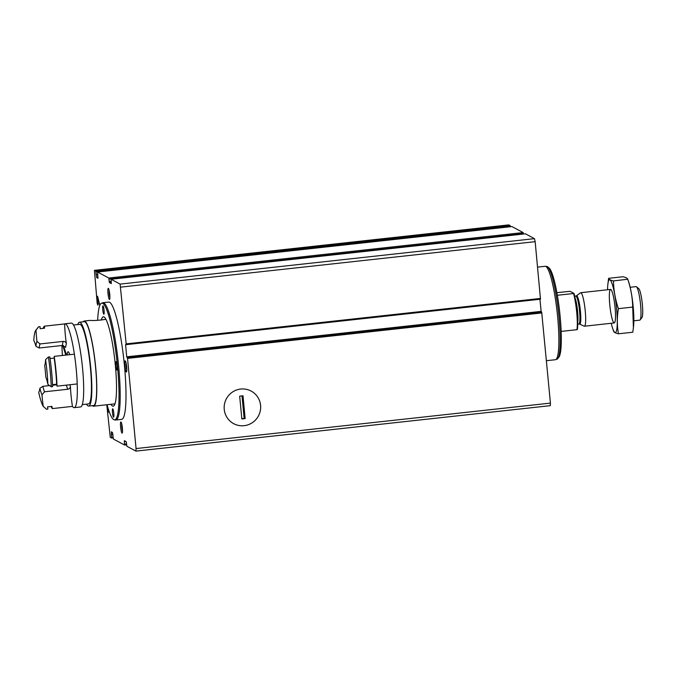 <?xml version="1.0" encoding="UTF-8"?>
<svg xmlns="http://www.w3.org/2000/svg" width="676" height="676" viewBox="0 0 676 676"><rect width="100%" height="100%" fill="white"/><g stroke="black" fill="none" stroke-linecap="round" stroke-linejoin="round"><path stroke-width="1.01" d="M99.828 305.442A8.433 1.242 83.7 0 0 99.583 304.327L97.538 296.206L97.986 303.938L97.902 305.214L97.192 303.507L94.437 270.341L95.823 271.068L96.727 277.633L97.936 278.267L97.589 272.022L108.785 278.03L109.394 282.585L111.32 283.616L111.075 279.264L120.1 284.106L126.167 343.881L125.575 344.709L126.716 356.818L127.536 358.398L136.062 448.56L135.927 451.12L126.877 446.27L126.26 441.715L124.342 440.684L124.57 445.036L113.382 439.028L112.478 432.463L111.303 431.829L111.616 438.073L110.264 437.347L106.766 404.755M120.97 421.959A5.619 0.828 83.7 0 1 121.012 421.993A5.619 0.828 83.7 0 1 122.322 427.435A5.619 0.828 83.7 0 1 122.221 433.037A5.619 0.828 83.7 0 1 120.683 427.756A5.619 0.828 83.7 0 1 120.97 421.959M108.337 288.356A5.619 0.828 83.7 0 1 108.38 288.39A5.619 0.828 83.7 0 1 109.689 293.832A5.619 0.828 83.7 0 1 109.596 299.434A5.619 0.828 83.7 0 1 108.059 294.153A5.619 0.828 83.7 0 1 108.337 288.356M126.311 371.986A5.619 0.828 -96.3 0 0 126.513 371.927A5.619 0.828 -96.3 0 0 126.606 366.333A5.619 0.828 -96.3 0 0 125.297 360.883A5.619 0.828 -96.3 0 0 124.883 365.809A5.619 0.828 -96.3 0 0 126.311 371.986M102.946 302.704L108.743 302.071A59.006 8.72 83.7 0 1 109.656 302.273A59.006 8.72 83.7 0 1 124.164 362.742A59.006 8.72 83.7 0 1 121.612 419.382L115.816 420.016A59.006 8.72 -96.3 0 0 118.046 360.409A59.006 8.72 -96.3 0 0 102.946 302.704A59.006 8.72 -96.3 0 0 102.6 302.797L101.535 303.211A58.702 8.678 -96.3 0 0 97.665 320.382M108.802 410.518L108.574 412.225L107.746 407.189M111.616 438.073L113.213 437.896L111.624 438.065M525.455 233.811L111.075 279.264L525.455 233.811L534.462 238.653L535.164 241.67L540.487 299.198L126.159 344.616M511.952 226.561L97.589 272.022L511.952 226.561L523.148 232.578L523.401 234.031M508.758 224.905L510.186 225.615L510.355 226.739M539.938 299.257L541.206 312.092M127.325 357.494L541.679 312.033L550.425 403.107L550.289 405.659L135.969 451.095M224.238 409.36A18.489 18.184 -61.8 0 1 250.002 390.508A18.489 18.184 -61.8 0 1 253.001 422.23A18.489 18.184 -61.8 0 1 224.238 409.36M107.053 404.73A58.702 8.678 -96.3 0 0 113.771 419.635A58.702 8.678 -96.3 0 0 114.329 419.83L115.461 420.007A59.006 8.72 -96.3 0 0 115.816 420.016M114.329 419.83A58.702 8.678 -96.3 0 0 116.897 360.536A58.702 8.678 -96.3 0 0 101.535 303.211M110.949 404.299A44.954 6.642 -96.3 0 0 112.486 406.022A44.954 6.642 -96.3 0 0 113.179 406.175A44.954 6.642 -96.3 0 0 114.878 360.764A44.954 6.642 -96.3 0 0 103.369 316.799A44.954 6.642 -96.3 0 0 101.307 320.12M116.052 361.702A4.217 0.625 83.7 0 1 117.083 366.02A4.217 0.625 83.7 0 1 116.906 370.059A4.217 0.625 83.7 0 1 116.838 370.051A4.217 0.625 83.7 0 1 115.807 365.733A4.217 0.625 83.7 0 1 115.985 361.685A4.217 0.625 83.7 0 1 116.052 361.702M112.748 408.803A4.217 0.625 83.7 0 1 113.779 413.12A4.217 0.625 83.7 0 1 113.602 417.168A4.217 0.625 83.7 0 1 112.52 413.044A4.217 0.625 83.7 0 1 112.681 408.786A4.217 0.625 83.7 0 1 112.748 408.803M103.014 305.814A4.217 0.625 83.7 0 1 104.045 310.14A4.217 0.625 83.7 0 1 103.867 314.179A4.217 0.625 83.7 0 1 102.786 310.064A4.217 0.625 83.7 0 1 102.946 305.805A4.217 0.625 83.7 0 1 103.014 305.814M126.023 362.784A4.555 0.676 -96.3 0 0 126.809 369.916M109.892 297.423A4.555 0.676 83.7 0 1 109.106 290.291M122.525 431.026A4.555 0.676 83.7 0 1 121.739 423.886M573.932 293.359L573.535 293.502A22.477 3.321 -96.3 0 1 576.958 329.685L577.355 329.542A21.919 3.236 -96.3 0 0 573.932 293.359L570.13 291.314L556.906 292.657M576.958 329.685L561.156 331.417M573.535 293.502L557.37 295.277M633.843 320.796L639.758 320.145A16.858 2.493 -96.3 0 0 640.113 319.917L641.947 317.568A14.703 2.172 -96.3 0 0 642.2 302.916A14.703 2.172 -96.3 0 0 638.778 288.66L636.471 286.776A16.858 2.493 -96.3 0 0 636.082 286.624L630.167 287.275M640.113 319.917A16.858 2.493 -96.3 0 0 640.4 303.11A16.858 2.493 -96.3 0 0 636.471 286.776M584.157 326.153A16.858 2.493 -96.3 0 0 584.199 326.17A16.858 2.493 -96.3 0 0 584.419 326.212A16.858 2.493 -96.3 0 0 585.061 309.185A16.858 2.493 -96.3 0 0 580.743 292.7A16.858 2.493 -96.3 0 0 580.532 292.784L576.451 295.818A14.272 2.112 -96.3 0 1 580.278 309.709A14.272 2.112 -96.3 0 1 579.552 324.091L584.199 326.17M556.111 359.353L556.737 359.286A46.712 6.904 -96.3 0 0 557.708 358.652L558.9 357.122A45.309 6.701 -96.3 0 0 559.677 311.966A45.309 6.701 -96.3 0 0 549.132 268.051L547.628 266.826A46.712 6.904 -96.3 0 0 546.546 266.412L545.921 266.479M557.708 358.652A46.712 6.904 -96.3 0 0 558.503 312.092A46.712 6.904 -96.3 0 0 547.628 266.826M546.419 360.697L555.385 359.716A46.999 6.946 -96.3 0 0 557.168 312.244A46.999 6.946 -96.3 0 0 545.135 266.285L537.572 267.113M607.563 289.75A26.55 3.921 83.7 0 1 607.834 284.511A26.55 3.921 83.7 0 1 613.436 288.441A26.55 3.921 83.7 0 1 617.256 323.28A26.55 3.921 83.7 0 1 612.642 328.325A26.55 3.921 83.7 0 1 611.239 323.272M609.769 304.758A16.858 2.493 83.7 0 1 610.969 289.573A16.858 2.493 83.7 0 1 614.89 305.907A16.858 2.493 83.7 0 1 614.602 322.714A16.858 2.493 83.7 0 1 609.769 304.758M613.614 331.198C613.783 332.212 615.397 333.082 618.464 333.8C617.002 325.579 616.977 317.196 618.388 308.662C615.312 299.569 613.673 290.325 613.462 280.92C610.436 280.219 608.822 279.349 608.62 278.318L607.834 284.511M618.464 333.8L632.787 332.229L633.395 327.649L632.711 307.09L618.388 308.662M608.62 278.318L622.942 276.746C625.968 277.447 627.582 278.309 627.784 279.349C630.86 288.441 632.499 297.685 632.711 307.09M613.462 280.92L627.75 279.23L628.764 282.213A26.55 3.921 83.7 0 1 633.573 326.035L633.395 327.649M245.151 418.596L241.839 418.959L239.676 396.136L242.997 395.773L245.151 418.596L241.797 418.537M244.146 425.677A18.489 18.184 118.2 0 0 251.159 391.083A18.489 18.184 118.2 0 0 226.392 398.764A18.489 18.184 118.2 0 0 244.146 425.677M242.008 395.882L244.129 418.283M83.224 321.801A42.85 6.337 83.7 0 1 84.263 321.015A42.85 6.337 83.7 0 1 95.231 362.919A42.85 6.337 83.7 0 1 93.609 406.2A42.85 6.337 83.7 0 1 92.426 405.651M105.963 319.317C98.873 320.373 93.482 320.737 89.807 320.407L84.263 321.015M77.791 324.548A42.174 6.236 83.7 0 1 79.506 322.215L84.339 321.683A42.174 6.236 83.7 0 1 95.13 362.928A42.174 6.236 83.7 0 1 93.533 405.532L88.7 406.065A42.174 6.236 83.7 0 1 86.52 404.155M79.506 322.215A42.174 6.236 83.7 0 1 90.297 363.46A42.174 6.236 83.7 0 1 88.7 406.065M73.532 325.012L79.734 324.336A40.045 5.915 83.7 0 1 89.984 363.494A40.045 5.915 83.7 0 1 88.472 403.935L82.269 404.62M64.583 323.948A42.174 6.236 83.7 0 1 64.997 323.804L71.352 323.103A42.174 6.236 83.7 0 1 82.151 364.347A42.174 6.236 83.7 0 1 80.554 406.952L74.199 407.653A42.174 6.236 83.7 0 1 72.433 406.386M64.997 323.804A42.174 6.236 83.7 0 1 75.796 365.048A42.174 6.236 83.7 0 1 74.199 407.653M62.42 355.475A42.174 6.236 83.7 0 1 61.938 345.512M63.451 345.495L66.518 355.027M67.118 354.959A14.052 2.079 83.7 0 1 68.065 351.765A14.052 2.079 83.7 0 1 69.696 354.672M65.817 355.103L62.707 345.436M44.574 391.793A25.57 3.777 83.7 0 1 42.816 386.326L39.884 388.269A28.384 4.191 83.7 0 0 41.997 394.818L44.574 391.793L67.777 389.249C69.442 388.894 70.321 387.923 70.414 386.342A26.694 3.946 -96.3 0 0 72.45 406.386L52.28 408.6A42.149 6.228 83.7 0 1 51.114 406.487M43.129 328.367A42.149 6.228 83.7 0 1 44.489 326.153L64.651 323.939A26.694 3.946 -96.3 0 0 66.4 343.83C66.003 342.2 64.955 341.388 63.257 341.397L40.053 343.94L36.952 341.431A28.384 4.191 83.7 0 0 35.921 346.298L39.191 348.005L62.395 345.461A25.57 3.777 83.7 0 1 63.257 341.397M74.385 354.165A42.149 6.228 83.7 0 1 77.199 383.943L57.029 386.157A26.694 3.946 -96.3 0 0 56.632 384.213A40.18 5.94 83.7 0 0 54.164 358.077A26.694 3.946 -96.3 0 0 54.215 356.37L74.385 354.165M66.4 343.83A22.756 3.363 83.7 0 0 65.656 347.346L62.395 345.461M39.191 348.005A25.57 3.777 83.7 0 1 40.053 343.94M48.418 357.012L45.571 359.683A26.694 3.946 -96.3 0 1 44.7 365.522A28.384 4.191 83.7 0 1 45.782 376.929A26.694 3.946 -96.3 0 1 47.903 384.374L51.232 386.79L52.61 386.638A42.149 6.228 83.7 0 0 49.796 356.86L48.418 357.012A42.149 6.228 83.7 0 1 51.232 386.79M35.921 346.298A26.694 3.946 -96.3 0 0 33.8 340.552A39.335 5.814 83.7 0 1 35.769 330.31A39.335 5.814 83.7 0 1 36.022 330.032L38.684 326.787L40.07 326.635A26.694 3.946 83.7 0 0 40.129 328.697L44.548 328.206A26.694 3.946 -96.3 0 1 44.489 326.153M35.769 330.31L38.16 327.252A42.149 6.228 83.7 0 1 38.684 326.787M45.571 359.683A39.335 5.814 83.7 0 1 47.903 384.374M50.041 358.525L54.164 358.077M52.534 384.661L56.632 384.213M54.215 356.37A42.149 6.228 83.7 0 1 57.029 386.157M42.816 386.326L49.627 385.574M52.559 385.252L56.759 384.796M41.997 394.818A26.694 3.946 -96.3 0 0 43.247 406.394A39.335 5.814 83.7 0 1 38.684 392.232A26.694 3.946 -96.3 0 0 39.884 388.269M52.28 408.6A26.694 3.946 -96.3 0 1 51.942 406.394L47.523 406.876A26.694 3.946 83.7 0 0 47.861 409.081L46.483 409.233L43.247 406.394M36.022 330.032A26.694 3.946 -96.3 0 0 36.952 341.431M136.062 448.56L550.425 403.107M127.536 358.398L541.898 312.946M126.167 343.881L540.53 298.429M120.801 287.123L535.164 241.67M124.595 445.028L126.623 444.808L124.587 445.036M120.1 284.106L534.462 238.653M108.785 278.03L523.148 232.578M95.823 271.068L510.186 225.615M94.479 270.349L508.842 224.897M95.975 271.811L510.338 226.359M96.119 274.65L97.817 274.464M96.727 277.633L98.096 277.481M109.005 279.078L523.368 233.626M109.174 281.537L111.185 281.317M109.394 282.585L111.32 282.374M125.575 344.709L540.487 299.198M126.716 356.818L541.079 311.366M124.308 441.589L125.744 441.436M124.612 444.124L126.564 443.912M111.624 437.414L113.179 437.245M111.227 434.448L112.968 434.262M108.008 409.952L108.591 409.893M97.986 303.938L99.457 303.777M97.437 298.124L98.121 298.048M579.518 324.074A14.272 2.112 -96.3 0 0 579.552 324.091L578.884 323.99A14.052 2.079 -96.3 0 0 579.417 309.802A14.052 2.079 -96.3 0 0 575.817 296.063L576.451 295.818M577.743 322.291A14.052 2.079 -96.3 0 0 577.465 310.014A14.052 2.079 -96.3 0 0 575.082 297.964M70.414 386.342A22.756 3.363 83.7 0 1 69.805 384.754M67.777 389.249A25.57 3.777 83.7 0 1 66.375 385.126M94.437 270.341L508.8 224.88M127.316 357.494L541.679 312.033M135.927 451.12L550.289 405.659M610.58 289.421L580.743 292.7M614.256 322.942L584.419 326.212M575.817 296.063L574.684 296.189M578.884 323.99L577.743 324.117M612.642 328.325L613.647 331.316M93.609 406.2L114.945 403.859"/></g></svg>
